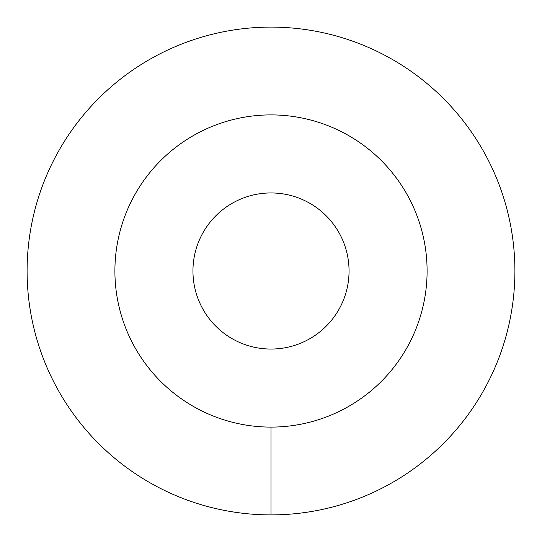 <?xml version="1.0" encoding="UTF-8"?>
<svg xmlns="http://www.w3.org/2000/svg" width="542" height="542" viewBox="0 0 542 542"><rect width="100%" height="100%" fill="white"/><g stroke="black" fill="none" stroke-linecap="round" stroke-linejoin="round"><path stroke-width="0.81" d="M114.904 271A156.096 156.096 0 0 0 271 427.096A156.096 156.096 0 0 0 427.096 271A156.096 156.096 0 0 0 271 114.904A156.096 156.096 0 0 0 114.904 271M192.952 271A78.048 78.048 0 0 1 271 192.952A78.048 78.048 0 0 1 349.048 271A78.048 78.048 0 0 1 271 349.048A78.048 78.048 0 0 1 192.952 271M271 514.9A243.9 243.9 0 0 0 514.9 271A243.9 243.9 0 0 0 271 27.1A243.9 243.9 0 0 0 27.1 271A243.9 243.9 0 0 0 271 514.9L271 427.096A156.096 156.096 0 0 1 114.904 271A156.096 156.096 0 0 1 271 114.904A156.096 156.096 0 0 1 427.096 271A156.096 156.096 0 0 1 271 427.096"/></g></svg>
